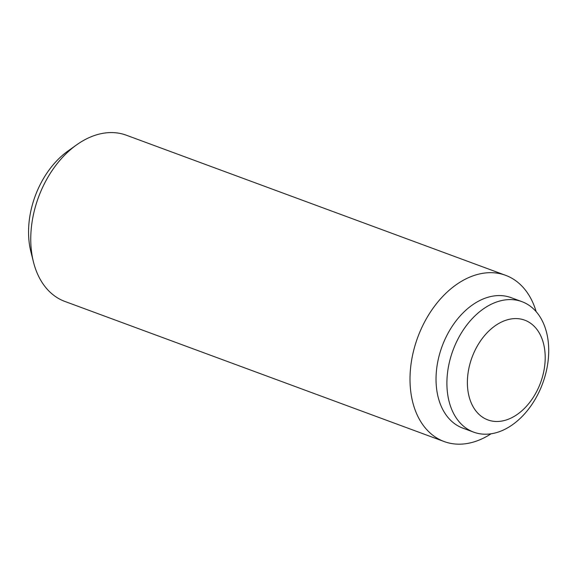 <?xml version="1.0" encoding="UTF-8"?>
<svg xmlns="http://www.w3.org/2000/svg" width="577" height="577" viewBox="0 0 577 577"><rect width="100%" height="100%" fill="white"/><g stroke="black" fill="none" stroke-linecap="round" stroke-linejoin="round"><path stroke-width="0.87" d="M485.3 418.794A53.171 36.531 110.3 0 0 510.609 418.267A53.171 36.531 110.3 0 0 540.93 336.189A53.171 36.531 110.3 0 0 527.299 321.281A53.171 36.531 110.3 0 0 473.544 353.586A53.171 36.531 110.3 0 0 485.3 418.794M491.049 433.803A88.613 60.888 -69.7 0 1 444.153 441.549L64.905 301.454A88.613 60.888 -69.7 0 1 60.614 299.593A88.613 60.888 -69.7 0 1 33.452 261.965A88.613 60.888 -69.7 0 1 76.748 144.769A88.613 60.888 -69.7 0 1 126.313 135.206L505.56 275.301A88.613 60.888 -69.7 0 1 509.852 277.162A88.613 60.888 -69.7 0 1 536.163 311.667M76.748 144.769L68.079 150.929A76.164 52.327 110.3 0 0 30.869 251.659L33.452 261.965M444.153 441.549A88.613 60.888 -69.7 0 1 439.862 439.681A88.613 60.888 -69.7 0 1 418.967 334.148A88.613 60.888 -69.7 0 1 505.56 275.301M473.703 432.151L462.833 428.134A69.565 47.797 -69.7 0 1 459.465 426.67A69.565 47.797 -69.7 0 1 443.064 343.827A69.565 47.797 -69.7 0 1 511.042 297.631L521.911 301.648A69.565 47.797 -69.7 0 1 525.279 303.113A69.565 47.797 -69.7 0 1 541.688 385.955A69.565 47.797 -69.7 0 1 473.703 432.151A69.565 47.797 -69.7 0 1 470.334 430.687A69.565 47.797 -69.7 0 1 453.933 347.844A69.565 47.797 -69.7 0 1 521.911 301.648"/></g></svg>
